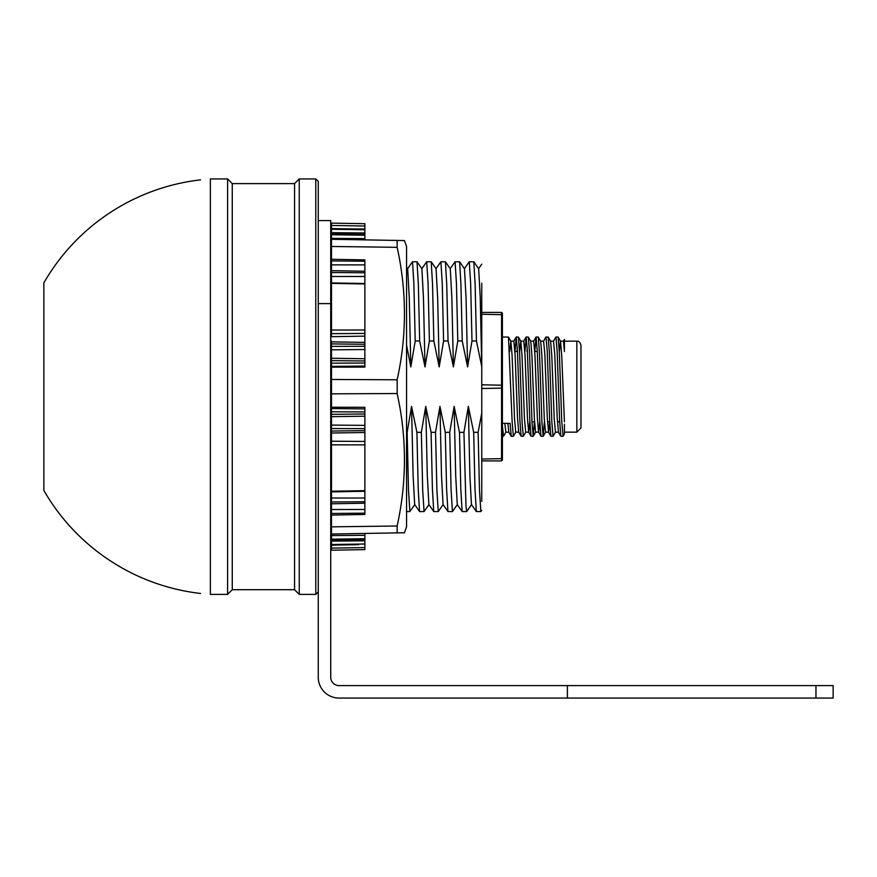 <?xml version="1.0" encoding="UTF-8"?>
<svg xmlns="http://www.w3.org/2000/svg" width="877" height="877" viewBox="0 0 877 877"><rect width="100%" height="100%" fill="white"/><g stroke="black" fill="none" stroke-linecap="round" stroke-linejoin="round"><path stroke-width="1.32" d="M43.85 490.44L43.85 282.876A208.145 208.145 0 0 1 200.559 179.862M210.359 594.387L210.359 178.93L227.592 178.93L227.592 594.387L210.359 594.387M464.361 268.779L469.228 261.784L473.799 261.784L475.126 284.291L476.441 340.978L481.758 366.707L481.758 501.403L481.758 283.194M481.758 413.012L478.118 432.339L479.478 489.903L480.837 511.576L476.332 511.532L474.994 489.037L473.679 432.339L468.34 406.391L463.933 432.339L465.972 506.029L466.641 511.576L471.574 504.538M481.758 366.707L480.212 296.996L478.667 268.779L473.799 261.784M481.747 364.755L481.758 296.141M469.283 261.752L470.642 283.403L471.99 340.978L476.441 340.978M467.594 366.926L466.049 297.884L464.47 268.779L459.603 261.784L460.929 284.28L462.245 340.978L467.594 366.926L471.99 340.978M450.164 268.779L455.031 261.784L459.603 261.784M455.086 261.752L456.446 283.403L457.794 340.978L462.245 340.978M453.398 366.926L451.852 297.884L450.274 268.779L445.406 261.784L446.733 284.28L448.048 340.978L453.398 366.926L457.794 340.978M435.968 268.779L440.846 261.784L445.406 261.784M440.901 261.752L442.249 283.403L443.598 340.978L448.048 340.978M439.202 366.926L437.656 297.884L436.077 268.779L431.21 261.784L432.536 284.28L433.852 340.978L439.202 366.926L443.598 340.978M421.771 268.779L426.65 261.784L431.21 261.784M426.704 261.752L428.064 283.403L429.401 340.978L433.852 340.978M425.005 366.926L423.459 297.884L421.892 268.779L417.013 261.784L418.34 284.28L419.655 340.978L425.005 366.926L429.401 340.978M407.586 268.779L412.453 261.784L417.013 261.784M412.508 261.752L413.867 283.403L415.216 340.978L419.655 340.978M406.555 345.154L410.82 366.926L409.263 297.884L407.695 268.779L406.555 267.145M410.82 366.926L415.216 340.978M424.051 511.576L419.601 511.576L414.678 504.538L413.111 475.597L411.554 406.391L407.158 432.339L408.496 489.881L409.866 511.576L414.788 504.538M407.158 432.339L406.555 432.339M419.546 511.532L418.219 489.037L416.904 432.339L411.554 406.391M438.248 511.576L433.797 511.576L428.875 504.538L427.307 475.597L425.751 406.391L421.344 432.339L422.692 489.881L424.062 511.576L428.985 504.538M421.344 432.339L416.904 432.339M433.742 511.532L432.416 489.037L431.089 432.339L425.751 406.391M452.444 511.576L447.994 511.576L443.071 504.538L441.504 475.597L439.947 406.391L435.54 432.339L436.889 489.881L438.259 511.576L443.181 504.538M435.54 432.339L431.089 432.339M447.939 511.532L446.601 489.037L445.286 432.339L439.947 406.391M466.641 511.576L462.19 511.576L457.257 504.538L455.7 475.597L454.143 406.391L449.737 432.339L451.085 489.881L452.455 511.576L457.377 504.538M449.737 432.339L445.286 432.339M462.135 511.532L460.798 489.037L459.482 432.339L454.143 406.391M463.933 432.339L459.482 432.339M476.332 511.532L471.453 504.538L469.886 475.597L468.34 406.391M478.118 432.339L473.679 432.339M330.728 340.978L331.495 340.978M331.495 432.339L330.728 432.339M567.397 698.07L567.397 685.606L833.15 685.606L833.15 698.07L339.026 698.07A20.763 20.763 0 0 1 318.263 677.307L318.263 181.418L318.263 591.898L315.786 594.387L315.786 178.93L318.263 181.418M294.562 183.611L294.562 589.706L232.262 589.706L232.262 183.611L294.562 183.611L299.243 178.93L299.243 594.387L315.786 594.387M502.4 425.805L503.541 436.22M502.4 337.031L508.496 337.097L512.157 422.21L513.385 436.286L515.862 432.065M511.258 436.286L510.107 423.361L502.4 423.361M517.101 351.513L517.287 347.511M523.306 436.286L521.102 436.22L519.886 420.335L517.452 351.107L516.224 337.031L518.428 337.097L519.633 352.982L522.078 422.21L523.306 436.286L525.783 432.065M516.224 337.031L514.996 351.513M527.022 351.513L527.209 347.511M533.227 436.286L531.023 436.22L529.818 420.324L527.373 351.107L526.145 337.031L528.349 337.097L529.565 352.982L531.999 422.21L533.227 436.286L534.466 421.815M526.145 337.031L524.917 351.513M543.159 436.286L540.956 436.22L539.739 420.335L537.294 351.107L536.077 337.031L538.281 337.108L539.487 352.993L541.931 422.21L543.159 436.286L544.387 421.815M536.077 337.031L534.838 351.513M553.08 436.286L550.877 436.22L549.66 420.335L547.226 351.107L545.998 337.031L548.202 337.097L549.419 352.993L551.852 422.21L553.08 436.286L555.558 432.065M545.998 337.031L543.521 341.252M563.001 436.286L560.809 436.22L559.592 420.335L557.147 351.107L555.919 337.031L558.123 337.097L559.34 352.982L561.784 422.21L563.089 436.22M555.919 337.031L553.442 341.252M564.426 421.815L561.708 355.437L560.524 341.241L558.123 337.097M564.426 351.513L563.462 341.164L560.48 341.164L559.34 351.513M550.548 341.164L553.53 341.164L554.779 354.494L557.213 417.88L558.496 432.153L555.47 432.153L554.22 418.822L551.786 355.437L550.592 341.241L548.202 337.108M564.426 341.164L576.836 341.164L576.836 432.153L564.426 432.153L564.426 424.227L564.426 433.896L563.078 436.231M540.627 341.164L543.608 341.164L544.858 354.494L547.292 417.89L548.574 432.153L545.549 432.153L544.299 418.822L541.865 355.437L540.67 341.241L538.281 337.108M548.574 432.153L549.671 421.815M538.599 432.153L535.617 432.153L534.367 418.833L531.933 355.426L530.749 341.241L528.349 337.108M530.706 341.164L533.687 341.164L534.926 354.494L537.371 417.89L538.555 432.076L540.956 436.209M538.642 432.153L539.75 421.815M528.678 432.153L525.696 432.153L524.446 418.822L522.012 355.426L520.817 341.241L519.633 351.513M520.774 341.164L523.755 341.164L525.005 354.494L527.439 417.88L528.634 432.076L531.023 436.209M528.721 432.153L529.818 421.815M518.756 432.153L515.764 432.153L514.525 418.822L512.08 355.437L510.896 341.241L509.712 351.513M510.809 341.164L513.834 341.164L515.084 354.494L517.518 417.89L518.713 432.076L521.102 436.209M564.426 349.09L564.426 339.421L563.385 341.219M507.893 423.361L508.781 432.076L511.181 436.22M505.843 432.153L504.823 423.361M502.4 313.242L502.4 460.074L501.567 460.896L481.758 460.896L501.567 460.896L501.567 312.42L502.4 313.242L501.567 312.42L481.758 312.42M576.836 341.164C578.71 340.857 580.081 342.238 580.969 345.308L580.969 428.009L576.836 432.153M580.969 425.948L580.969 347.369M331.495 246.47L331.495 239.289L404.44 240.561A431.857 431.857 0 0 1 406.555 246.601L406.555 526.715A431.857 431.857 0 0 1 404.44 532.756L331.495 534.027L331.495 526.847L397.128 526.003A403.782 349.627 178 0 0 397.128 393.532L331.495 393.839L331.495 379.478L397.128 379.785A403.782 349.627 2 0 0 397.128 247.314L331.495 246.47L331.495 259.285L364.876 259.888L364.876 342.381L331.495 341.877L331.495 367.167L364.876 367.112L364.876 366.038L331.495 366.389M331.495 526.847L331.495 515.073L364.876 514.47L364.876 407.279L331.495 407.235L331.495 393.839M331.495 379.478L331.495 367.167M397.128 532.876A396.207 198.07 178.8 0 0 397.128 526.003M397.128 393.532A396.207 396.141 90 0 0 397.128 379.785M397.128 247.314A396.207 198.07 1.2 0 0 397.128 240.441M331.495 548.114L331.495 550.197L364.876 549.616L364.876 547.577L331.495 548.114L331.495 534.027M331.495 407.235L331.495 515.073M331.495 336.68L364.876 336.132A79908.129 8593.624 -1 0 1 331.495 336.68L331.495 259.285M331.495 232.69L364.876 232.975L364.876 223.701L331.495 223.12L331.495 239.289M364.876 533.446L364.876 547.577M331.495 545.154L358.616 544.65M364.876 544.003L331.495 544.507M364.876 540.802L331.495 541.098M364.876 539.454L331.495 540.079M364.876 538.719L331.495 539.169M364.876 535.332L331.495 535.562M364.876 232.975L364.876 235.211L331.495 234.762M364.876 234.455L331.495 233.819M364.876 229.752L331.495 229.259M364.876 229.204L331.495 228.579M364.876 229.018L344.025 228.809M364.876 226.014L331.495 225.477M364.876 235.211L364.876 238.61L331.495 238.38M364.876 238.61L364.876 239.87M364.876 342.381L364.876 363.023L331.495 363.177M364.876 360.962L331.495 360.633M364.876 358.737L331.495 358.265M364.876 349.528L331.495 349.824M364.876 346.294L331.495 346.382M364.876 344.277L331.495 343.905M364.876 333.424L331.495 333.666M364.876 330.015L331.495 330.037M364.876 283.951L331.495 283.392M364.876 283.512L331.495 282.931M364.876 276.485L331.495 276.496M364.876 272.769L331.495 272.528M331.495 270.653L364.876 271.245L331.495 270.708M364.876 264.909L331.495 264.854M364.876 261.214L331.495 260.907M364.876 363.023L364.876 366.038M364.876 491.273L331.495 491.876M364.876 408.912L331.495 408.561M364.876 411.938L331.495 411.795M364.876 413.999L331.495 414.339M364.876 416.191L331.495 416.674M364.876 425.389L331.495 425.093M364.876 428.634L331.495 428.557M364.876 430.651L331.495 431.035M364.876 432.514L331.495 433.019M364.876 441.449L331.495 441.208M364.876 444.858L331.495 444.847M364.876 490.66L331.495 491.219M364.876 491.054L331.495 491.635M364.876 513.166L331.495 513.473M364.876 509.471L331.495 509.526M364.876 503.212L331.495 503.793L364.876 503.201M364.876 501.732L331.495 501.984M364.876 498.015L331.495 498.015M318.263 220.576L330.728 220.576L330.728 677.307A8.31 8.31 0 0 0 339.026 685.606L567.397 685.606M481.758 459.044L502.4 458.627M502.4 388.105L481.758 388.522M502.4 314.69L481.758 314.273M481.758 384.795L502.4 385.211M330.728 303.617L318.263 303.617M815.961 698.07L815.961 685.606M43.85 490.429A208.145 208.145 0 0 0 200.559 593.455M481.758 510.293L480.892 511.532M478.557 268.779L481.758 264.174M406.555 511.576L409.855 511.576M330.728 261.752L331.495 261.752M330.728 511.576L331.495 511.576M299.243 178.93L315.786 178.93M294.562 589.706L299.243 594.387M232.262 183.611L227.592 178.93M232.262 589.706L227.592 594.387M502.4 436.286L503.442 436.286M511.269 436.286L513.385 436.286M558.408 432.076L560.798 436.209M548.487 432.065L550.877 436.209M533.589 341.252L535.99 337.108M523.668 341.252L526.068 337.108M513.747 341.241L516.136 337.108M508.824 432.153L505.832 432.153M510.896 341.241L508.507 337.108M505.93 432.087L503.53 436.231M520.817 341.252L518.428 337.108M535.715 432.065L533.315 436.209M545.637 432.065L543.236 436.209M537.316 351.513L534.784 351.513M517.463 351.513L514.931 351.513M559.658 421.815L557.421 421.815M549.726 421.815L547.5 421.815M534.521 421.815L531.988 421.815"/></g></svg>

